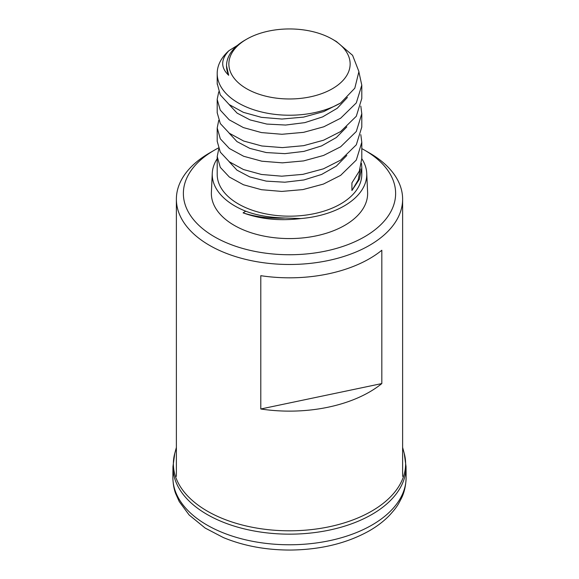 <?xml version="1.0" encoding="UTF-8"?>
<svg xmlns="http://www.w3.org/2000/svg" width="579" height="579" viewBox="0 0 579 579"><rect width="100%" height="100%" fill="white"/><g stroke="black" fill="none" stroke-linecap="round" stroke-linejoin="round"><path stroke-width="0.87" d="M361.803 148.615A106.123 61.273 180 0 1 364.546 150.142L369.489 152.994A113.122 65.311 180 0 1 402.622 199.176A113.122 65.311 180 0 1 369.489 245.358A113.122 65.311 180 0 1 246.213 259.515A113.122 65.311 180 0 1 176.378 199.176A113.122 65.311 180 0 1 209.511 152.994L214.454 150.142A106.123 61.273 180 0 1 218.348 148.007M369.489 258.69A113.122 65.311 0 0 0 381.822 250.251L381.822 383.566L260.796 408.991L260.796 275.684A113.122 65.311 0 0 0 369.489 258.69M260.796 408.991A113.122 65.311 0 0 0 369.489 392.005A113.122 65.311 0 0 0 381.822 383.566M364.546 150.142A106.123 61.273 180 0 1 364.546 236.789A106.123 61.273 180 0 1 214.454 236.789A106.123 61.273 180 0 1 214.454 150.142L209.511 152.994M366.731 173.251A77.26 44.605 0 0 1 344.136 205.972A77.26 44.605 180 0 1 300.87 218.551C279.766 221.12 260.507 219.224 243.093 212.862L245.728 211.19A77.26 44.605 180 0 1 212.269 173.251L211.393 192.264A78.136 45.111 180 0 0 258.639 234.908A78.136 45.111 180 0 0 344.751 225.361A78.136 45.111 0 0 0 367.607 192.264L366.731 173.251A77.26 44.605 0 0 0 361.803 158.711M212.269 173.251A77.26 44.605 180 0 1 217.197 158.711M360.276 168.981L358.169 179.997L351.916 190.52L351.916 182.899L359.349 171.058L361.803 158.313M245.728 211.19C256.28 215.294 269.474 217.566 285.317 218.022C270.075 218.739 255.998 217.016 243.093 212.862M217.219 141.327L220.302 152.139L229.349 161.802L243.455 169.524L261.462 174.467L281.763 176.19L302.889 174.359L323.415 168.844L340.626 160.137L356.302 144.815L361.795 127.047L361.803 113.716M217.197 99.429L217.197 112.76L220.317 123.573L229.385 133.279L243.658 141.03L261.853 145.98L282.378 147.609L303.591 145.676L323.545 140.219L340.626 131.571L356.302 116.256L361.788 98.495M217.197 83.441L220.244 94.855L229.197 104.575L243.368 112.34L261.433 117.342L281.951 119.042L303.548 117.117L323.755 111.573L340.626 103.004L354.811 88.196L358.922 71.579L352.582 55.316L336.479 41.601M246.618 39.206A60.643 35.015 180 0 1 332.382 39.206A60.643 35.015 180 0 1 332.382 88.717A60.643 35.015 180 0 1 246.618 88.717A60.643 35.015 180 0 1 246.618 39.206L244.968 40.154A62.973 36.361 0 0 0 226.527 65.861A62.973 36.361 0 0 0 228.669 75.277L226.527 65.861M347.422 97.446L337.239 108.28L322.583 116.907L304.829 122.632L285.642 125.05L266.81 124.072L250.114 119.925L237.101 113.115L228.987 104.415M346.828 126.895L336.377 137.505L321.627 145.886L303.917 151.394L284.882 153.645L266.275 152.559L249.802 148.376L236.977 141.594L228.98 132.967M346.828 155.462L336.377 166.079L321.62 174.453L303.903 179.96L284.868 182.211L266.253 181.126L249.781 176.935L236.956 170.146L228.973 161.512M228.669 75.277C220.657 67.692 220.715 59.514 228.857 50.749L237.513 45.343M340.626 103.004A72.303 41.746 180 0 1 261.831 112.051A72.303 41.746 180 0 1 217.197 73.482A72.303 41.746 180 0 1 228.857 50.749M358.958 72.23L361.788 85.149L356.302 102.917L340.626 118.239L323.755 126.808L303.548 132.352L281.951 134.277L261.433 132.577L243.368 127.575L229.197 119.81L220.244 110.09L217.176 99.429L218.739 91.822M360.818 106.095L361.788 113.73L356.302 131.491L340.626 146.805L323.545 155.454L303.591 160.911L282.378 162.844L261.853 161.215L243.658 156.265L229.385 148.513L220.317 138.815L217.212 127.988L218.724 120.381M361.803 168.156L361.803 174.431A72.303 41.746 0 0 1 340.626 203.953A72.303 41.746 180 0 1 261.831 213A72.303 41.746 180 0 1 217.197 174.431L217.197 156.569M360.818 134.668L361.795 142.282L356.302 160.05L340.626 175.372L323.415 184.079L302.889 189.594L281.763 191.425L261.462 189.702L243.455 184.759L229.349 177.036L220.302 167.374L217.219 156.569L218.724 148.991M361.47 163.358L361.81 167.693L359.349 179.338L351.916 190.52M285.317 218.022L300.87 218.551M174.764 453.422A116.126 67.048 180 0 0 236.891 523.532A116.126 67.048 180 0 0 371.617 511.17A116.126 67.048 0 0 0 404.236 453.422L406.045 466.602A116.545 67.287 0 0 1 406.045 466.623A116.545 67.287 0 0 1 371.913 514.449A116.545 67.287 180 0 1 244.7 528.989A116.545 67.287 180 0 1 172.955 466.623A116.545 67.287 180 0 1 172.955 466.602L174.764 453.422L176.378 447.444M404.236 453.422L402.622 447.444M406.125 477.226C405.93 485.47 404.33 492.555 401.334 498.483C398.345 504.07 397.686 506.437 389.095 515.773C383.573 521.389 377.009 526.383 369.416 530.762C347.031 543.29 320.686 549.724 290.383 550.05C265.927 550.072 243.585 545.91 223.342 537.558L205.161 528.062L189.138 514.977L179.251 501.595L175.647 493.547C173.917 488.994 172.991 483.552 172.875 477.226A116.625 67.33 180 0 0 244.7 539.606A116.625 67.33 180 0 0 371.964 525.052A116.625 67.33 0 0 0 406.125 477.226A116.625 67.33 0 0 0 406.118 477.139L406.045 466.623M172.875 477.226A116.625 67.33 180 0 1 172.882 477.139L172.955 466.623M402.622 476.343L402.622 199.176M176.378 476.343L176.378 199.176M332.382 39.206L336.493 41.579M217.197 84.194L217.197 73.482M217.197 141.327L217.197 128.002M361.803 98.481L361.803 85.149M361.803 158.769L361.803 142.282"/></g></svg>
